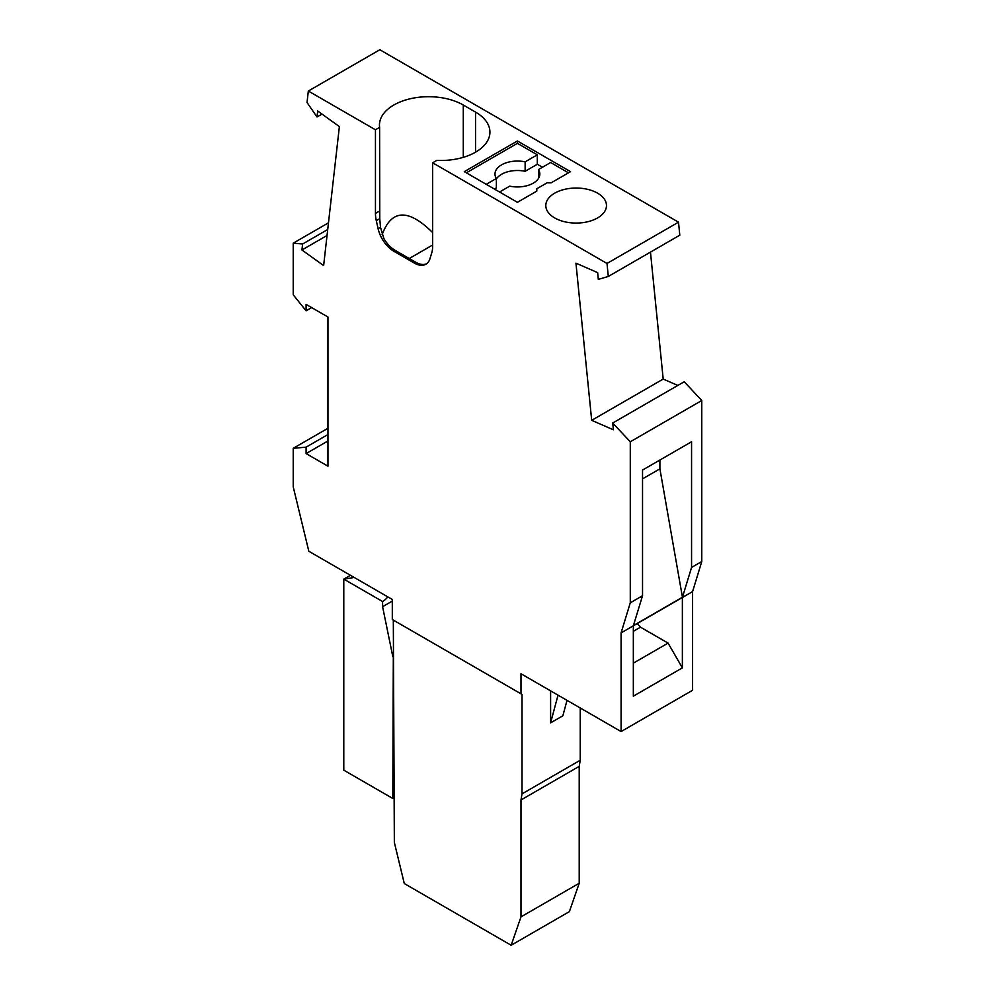 <?xml version="1.0" encoding="UTF-8"?>
<svg xmlns="http://www.w3.org/2000/svg" width="995" height="995" viewBox="0 0 995 995"><rect width="100%" height="100%" fill="white"/><g stroke="black" fill="none" stroke-linecap="round" stroke-linejoin="round"><path stroke-width="1.49" d="M630.283 441.78L630.283 602.808L642.534 595.731L642.534 470.063L691.562 441.755L691.562 567.424L701.774 561.528L701.774 400.5L630.283 441.78L612.709 423.024L613.393 429.79L591.689 420.338L663.192 379.07L650.469 252.121M608.306 276.461L607 263.464L678.503 222.183L679.796 235.181L608.306 276.461L598.318 279.384L597.647 272.618L575.943 263.165L591.689 420.338M322.007 114.089L317.007 116.975L307.032 102.522L308.326 91.03L375.451 129.773L375.451 213.427A28.892 16.679 60 0 0 376.297 220.654L378.1 228.688A23.109 13.345 -120 0 0 393.759 251.213L414.33 263.09A23.109 13.345 -120 0 0 425.885 264.235A23.109 13.345 -120 0 0 429.989 258.65L431.793 252.693A28.892 16.679 60 0 0 432.638 246.449L432.638 162.794L607 263.464M317.007 116.975L317.691 110.992L339.382 126.589L323.636 265.578L301.945 249.981L302.617 243.999L293.226 243.178L293.226 294.794L306.099 310.813L306.099 304.383L327.952 317.007L327.952 466.195L306.099 453.583L306.099 447.153L293.226 448.31L293.226 486.841L308.823 551.267L392.304 599.463L392.304 619.512L520.994 693.813L520.994 673.764L621.091 731.561L621.091 632.882L630.283 602.808M375.451 129.773L379.605 127.372L379.767 218.651L380.488 227.308L383.859 238.576A23.109 13.345 -120 0 0 395.189 250.392L415.761 262.27A23.109 13.345 -120 0 0 426.581 263.787M701.774 400.5L684.212 381.744L612.709 423.024M677.819 385.438L663.192 379.07M678.503 222.183L379.829 49.75L308.326 91.03M621.091 731.561L692.582 690.281L692.582 591.602L701.774 561.528M551.118 182.844L570.533 171.65L517.412 140.979L464.304 171.65L517.412 202.308L536.827 191.102L536.827 188.739L547.039 182.844L551.118 182.844M597.597 217.93A30.335 17.512 0 0 0 606.477 205.555A30.335 17.512 0 0 0 598.169 193.515A30.335 17.512 0 0 0 554.7 193.167A30.335 17.512 0 0 0 545.807 205.555A30.335 17.512 0 0 0 564.538 221.736A30.335 17.512 0 0 0 597.597 217.93M379.605 127.372A49.116 28.357 180 0 1 379.443 125.059A49.116 28.357 180 0 1 409.766 98.866A49.116 28.357 180 0 1 463.284 105.01L463.284 157.347M432.638 162.794L436.805 160.394A49.116 28.357 0 0 0 489.926 132.136A49.116 28.357 0 0 0 475.535 112.087L463.284 105.01M486.244 184.311L496.368 178.466A22.425 12.947 0 0 1 494.988 174.001A22.425 12.947 0 0 1 525.136 161.849L525.136 171.289L537.312 164.262L542.462 167.235M525.136 171.289A22.425 12.947 0 0 0 496.368 178.976M494.415 189.025L496.368 187.893L496.368 178.466M517.412 140.979L517.412 143.342L537.312 154.822L537.312 164.262M568.481 172.819L550.633 162.521L538.469 169.548L538.469 178.466M466.344 172.819L517.412 143.342M525.136 161.849L537.312 154.822M538.469 169.548A22.425 12.947 0 0 1 539.837 174.001A22.425 12.947 0 0 1 509.689 186.152L499.565 191.998M382.105 234.77C391.47 209.224 408.311 208.49 432.638 232.581M432.638 245.019L409.268 258.513M691.562 567.424L682.446 597.249L659.896 468.844L642.534 478.869M659.896 468.844L659.896 460.038M633.342 631.315L640.494 627.186L637.273 623.529M640.494 627.186L668.068 643.106L682.371 667.869L682.371 597.497L621.091 632.882M668.068 643.106L633.342 663.155M682.371 667.869L633.342 696.177L633.342 625.805M692.582 591.602L682.371 597.497M682.446 597.249L633.417 625.556L642.534 595.731M558.033 695.157L550.608 722.855L562.871 715.778L567.013 700.331M550.608 722.855L550.608 690.866M522.014 793.861L580.234 760.255L579.214 766.349L579.214 883.249L520.994 916.868L520.994 799.968L522.014 793.861L522.014 694.41L520.994 693.813M580.234 707.967L580.234 760.255M579.214 883.249L569.376 911.644L511.156 945.25L520.994 916.868M522.014 694.41L393.323 620.109L394.343 842.429L404.293 883.548L511.156 945.25M387.801 596.876A14.44 8.346 -60 0 1 382.59 601.527L382.59 606.701L392.304 601.092M382.59 601.527L343.785 579.127L354.208 577.473M350.427 575.297L343.785 579.127L343.785 770.18L392.814 798.487L394.343 797.604M393.323 656.314L392.814 798.487M392.814 656.613L382.59 606.701M327.952 434.541L306.099 447.153M327.952 428.26L293.226 448.31M311.659 307.592L306.099 310.813M327.044 235.492L301.945 249.981M327.728 229.509L302.617 243.999M328.487 222.818L293.226 243.178M327.952 440.959L306.099 453.583M520.994 799.968L579.214 766.349M375.451 213.427L379.605 211.027M376.297 220.654L379.767 218.651M475.535 152.185L475.535 112.087M414.33 263.09L415.761 262.27M393.759 251.213L395.189 250.392M378.1 228.688L380.488 227.308"/></g></svg>
